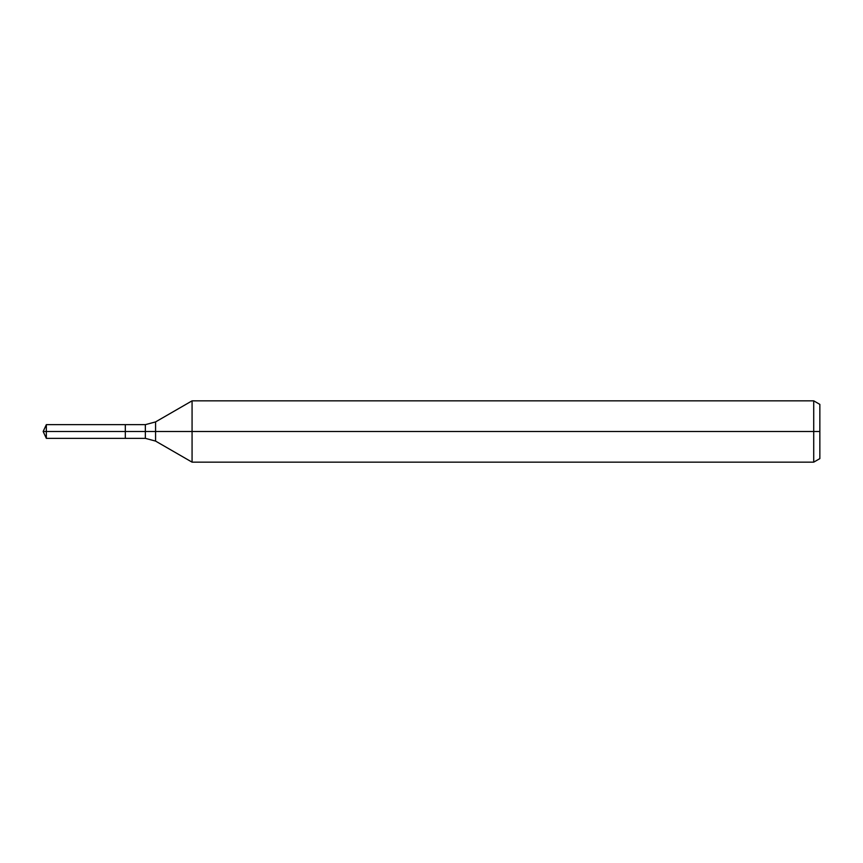 <?xml version="1.0" encoding="UTF-8"?>
<svg xmlns="http://www.w3.org/2000/svg" width="863" height="863" viewBox="0 0 863 863"><rect width="100%" height="100%" fill="white"/><g stroke="black" fill="none" stroke-linecap="round" stroke-linejoin="round"><path stroke-width="1.29" d="M813.723 462.158L813.723 400.842L819.85 404.38L819.85 458.62L813.723 462.158L192.071 462.158L192.071 400.842L155.567 421.91L155.567 441.09L145.351 438.35L125.318 438.35L125.318 424.65L46.343 424.65L46.343 431.5L43.15 431.5L46.343 438.35L46.343 431.5L125.318 431.5L43.15 431.5L819.85 431.5M46.343 438.35L125.318 438.35L125.318 424.65L145.351 424.65L145.351 438.35M813.723 400.842L192.071 400.842M155.567 441.09L192.071 462.158M155.567 421.91L145.351 424.65M43.15 431.5L46.343 424.65"/></g></svg>
